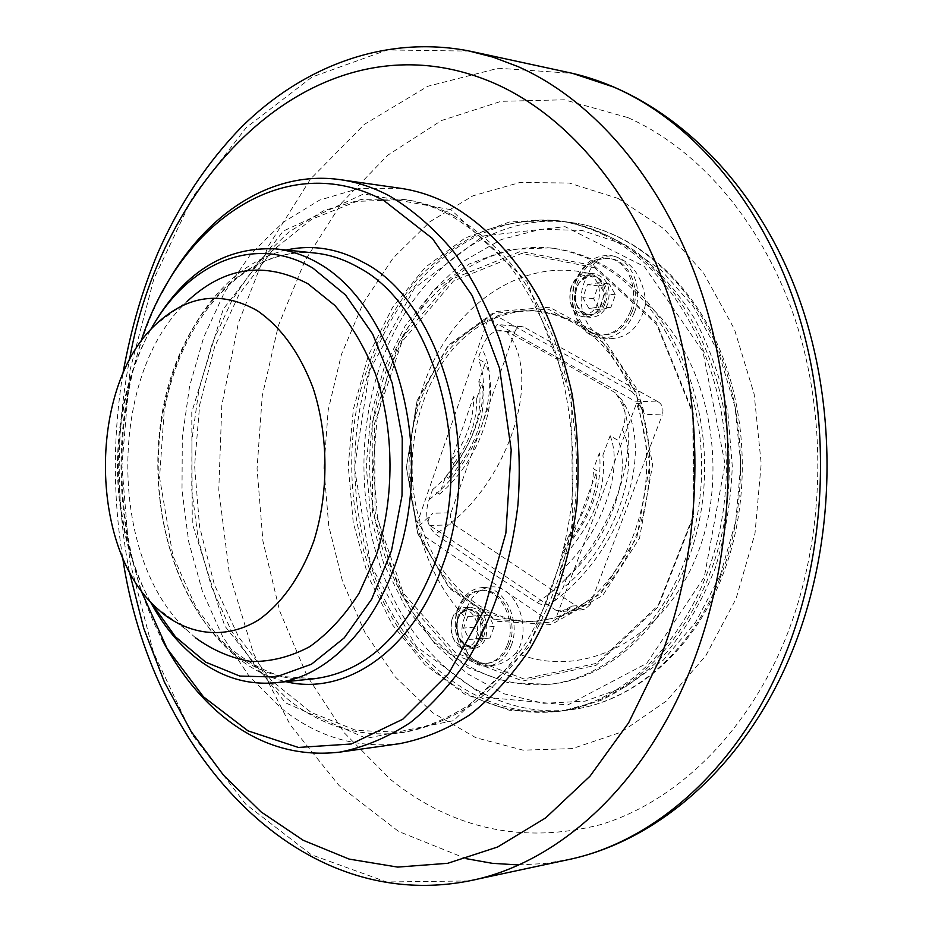 <?xml version="1.0" encoding="UTF-8"?>
<svg xmlns="http://www.w3.org/2000/svg" width="932" height="932" viewBox="0 0 932 932"><rect width="100%" height="100%" fill="white"/><g stroke="black" fill="none" stroke-linecap="round" stroke-linejoin="round"><path stroke-width="0.7" stroke-dasharray="4.66 3.5" d="M451.869 619.768C449.038 635.566 453.744 644.618 465.965 646.913C483.393 646.202 480.027 607.815 462.761 610.087C457.775 610.693 454.14 613.92 451.869 619.768M458.02 618.079C454.839 635.775 460.128 645.911 473.887 648.474C479.339 647.728 483.324 644.152 485.875 637.744C489.09 620.106 483.894 609.936 470.287 607.21C464.672 607.885 460.583 611.509 458.02 618.079M467.771 616.46L477.615 616.04L483.277 627.352L479.025 639.037L469.169 639.352L463.577 628.086L467.771 616.46L478.698 615.598L474.505 627.154L480.097 638.35L489.941 638.036L494.181 626.421L488.531 615.178L478.698 615.598M488.531 615.178L477.615 616.04M494.181 626.421L483.277 627.352M489.941 638.036L479.025 639.037M480.097 638.35L469.169 639.352M474.505 627.154L463.577 628.086M509.315 644.338C518.984 620.677 501.975 587.824 481.844 590.352C471.732 591.494 464.404 597.925 459.849 609.621C450.366 633.352 467.549 666.38 488.228 663.211C497.793 661.837 504.818 655.546 509.315 644.338M507.509 644.513C517.178 620.828 500.158 587.941 480.027 590.469C469.926 591.61 462.587 598.041 458.031 609.761C448.548 633.515 465.732 666.578 486.422 663.398C495.975 662.035 503.012 655.732 507.509 644.513M570.943 287.569C567.681 302.026 571.642 310.904 582.826 314.212C601.956 316.903 606.254 276.513 586.915 275.406C579.704 275.173 574.38 279.227 570.943 287.569M576.838 287.44C573.157 303.634 577.619 313.583 590.212 317.288C598.111 317.416 603.971 312.907 607.804 303.762C611.52 287.673 607.186 277.689 594.802 273.822C586.682 273.554 580.694 278.097 576.838 287.44M587.486 284.714L598.426 282.711L604.728 293.731L599.998 306.733L589.036 308.62L582.826 297.634L587.486 284.714L598.274 285.833L593.614 298.671L599.812 309.599L610.751 307.723L615.481 294.803L609.19 283.852L598.274 285.833M609.19 283.852L598.426 282.711M615.481 294.803L604.728 293.731M610.751 307.723L599.998 306.733M599.812 309.599L589.036 308.62M593.614 298.671L582.826 297.634M632.304 311.335C641.402 288.524 628.855 259.877 609.493 258.409C594.907 257.838 584.189 265.865 577.339 282.501C568.38 305.545 581.3 334.355 601.338 335.136C615.19 335.287 625.512 327.353 632.304 311.335M630.521 311.172C639.632 288.338 627.085 259.667 607.699 258.199C593.113 257.616 582.395 265.655 575.545 282.314C566.586 305.37 579.506 334.215 599.544 334.996C613.407 335.147 623.729 327.202 630.521 311.172M595.21 262.009C664.225 296.318 711.687 398.209 699.839 498.538C688.422 598.973 621.225 676.609 549.251 684.344L507.754 682.597L468.551 667.953L433.753 641.915L405.07 606.406L383.751 563.662L370.645 516.013L366.253 465.93L370.738 415.847L383.937 368.233L405.35 325.524L434.114 290.085L468.947 264.106L508.185 249.543L549.682 247.877C565.211 249.776 580.391 254.483 595.21 262.009M598.251 262.37C583.432 254.855 568.264 250.149 552.734 248.25C470.73 238.778 396.624 310.834 376.027 405.082C354.999 499.331 387.141 607.303 455.538 657.386C485.048 678.682 517.295 687.548 552.303 683.983C624.254 676.236 691.404 598.728 702.821 498.48C714.658 398.337 667.23 296.621 598.251 262.37M447.162 680.581C370.26 623.112 335.066 501.416 359.251 395.692C370.761 350.211 390.438 310.985 418.282 278.027C437.947 258.129 459.744 242.46 483.65 231.031C508.453 222.387 534.013 219.043 560.318 221.012C576.489 223.249 592.321 228.189 607.827 235.854C685.451 273.274 739.996 386.966 727.496 500.123C715.485 613.384 640.354 701.377 559.829 711.221C518.879 715.951 481.32 705.734 447.162 680.581M604.798 235.447C589.28 227.781 573.436 222.818 557.266 220.593L509.851 221.863L465.056 238.021L425.342 267.251L392.628 307.292L368.315 355.558L353.333 409.346L348.253 465.907L353.228 522.491L368.093 576.302L392.314 624.615L424.945 664.714L464.602 694.037L509.361 710.277L556.777 711.64C637.337 701.796 712.502 613.652 724.537 500.181C737.037 386.815 682.445 272.925 604.798 235.447M369.655 370.284L414.519 288.035L483.195 235.982L565.048 226.662L644.42 266.599L702.949 351.562L725.038 464.089L704.289 577.118L646.692 663.386L567.693 705L485.642 697.299L416.336 646.493L370.621 565.025L354.44 467.782L369.655 370.284M618.149 198.458L663.875 228.759L703.555 273.029L734.416 329.194L754.151 394.096L761.199 463.693L754.99 533.453L736.035 598.81L705.815 655.685L666.613 700.852L621.178 732.156L572.411 748.594L523.12 750.167L475.821 737.713L432.611 712.677L395.203 676.888L364.855 632.362L342.498 581.277L328.74 525.788L323.928 468.062L328.169 410.255L341.392 354.556L363.224 303.098L393.094 258.082L430.095 221.63L472.967 195.813L520.056 182.462L569.277 183.045L618.149 198.458M452.94 215.222C474.982 228.212 495.393 245.605 514.208 267.426C531.706 291.553 546.362 318.989 558.152 349.756C573.471 397.649 579.401 450.622 575.184 503.152C568.52 556.008 553.13 602.724 529.003 643.266C511.901 668.046 492.795 688.632 471.709 705.046C449.865 718.828 427.357 727.939 404.185 732.377L356.234 730.443L311.137 712.444L271.305 680.43L238.604 636.917L214.395 584.713L199.565 526.685L194.602 465.755L199.681 404.838L214.64 346.844L238.953 294.675L271.736 251.244L311.626 219.3L356.77 201.394L404.709 199.553C421.089 201.801 437.166 207.032 452.94 215.222M286.881 698.499C321.19 726.098 359.088 737.562 400.574 732.867C423.745 728.428 446.265 719.294 468.109 705.501C489.218 689.063 508.313 668.43 525.427 643.604C549.565 602.992 564.967 556.194 571.631 503.222C575.86 450.587 569.918 397.51 554.598 349.512C542.797 318.697 528.141 291.203 510.631 267.03C491.816 245.186 471.394 227.757 449.352 214.744C433.566 206.531 417.489 201.312 401.11 199.052L361.581 199.355L323.637 210.725L288.699 232.126L257.943 262.265L232.289 299.65L212.449 342.72L198.9 389.867L191.945 439.485L191.759 489.952L198.33 539.651L211.529 586.974L231.031 630.277L256.382 667.976L286.881 698.499M417 401.354L406.457 467.235L417.676 532.918L449.026 587.102L495.731 619.559L549.764 622.727L600.569 593.929L636.859 537.426L649.779 464.8L636.032 392.477L599.125 336.767L548.051 309.028L494.1 313.268L447.779 346.599L417 401.354M487.844 319.793L417.28 522.957C392.745 445.636 424.875 348.055 487.844 319.793L490.919 320.037C427.963 348.253 395.832 445.671 420.367 522.875L419.423 525.59L432.844 513.241C427.788 518.46 426.798 522.537 429.862 525.473L454.14 524.739L580.263 608.584L556.276 610.495L561.169 611.532L572.225 606.068L558.361 619.489L559.421 616.646L556.369 616.902L636.509 403.416C667.475 488.683 624.032 598.414 556.369 616.902M450.878 461.585L473.549 396.683L476.683 398.558L481.984 383.402L478.838 381.538L485.304 363.037L478.058 358.808L481.681 348.405C486.923 334.017 495.16 328.355 506.402 331.419C541.201 349.954 577.386 370.33 614.98 392.558L621.388 399.28C626.024 408.985 626.339 419.085 622.343 429.57L618.254 440.498L610.122 435.757L602.911 455.072L599.416 452.999L593.533 468.784L597.016 470.881L571.759 538.58L568.357 536.413L562.625 551.779L566.015 553.957L559.083 572.563L566.866 577.665L562.963 588.08L554.109 601.14C548.668 605.474 542.96 605.963 536.983 602.596C501.253 579.506 467.363 556.649 435.326 534.001C426.565 524.972 424.479 513.509 429.081 499.599L432.541 489.65L439.485 494.205L445.729 476.345L448.781 478.314L453.942 463.542L450.878 461.585C466.501 440.335 474.062 418.701 473.549 396.683M547.002 619.431L535.399 621.155C486.749 625.628 440.475 588.174 420.891 533.756L547.002 619.431L555.787 617.753L558.361 619.489M496.733 316.134C509.396 311.637 522.386 309.937 535.714 311.032C577.654 315.913 609.796 342.825 632.141 391.79L496.733 316.134L494.356 318.511L491.921 317.148L490.919 320.037M593.894 265.655L656.629 322.81L693.257 412.946L693.862 515.804L658.272 606.755L596.142 665.273L522.747 681.001L453.616 654.474L400.958 594.068L372.567 512.216L372.124 422.942L399.677 340.611L451.659 279.262L520.429 251.43L593.894 265.655M556.276 610.495L429.862 525.473M419.423 525.59L421.707 527.128L420.891 533.756M499.832 325.256L634.797 401.098L658.505 402.018L523.97 327.12L497.921 324.581C495.777 324.651 495.335 326.701 496.605 330.72L491.921 317.148M559.421 616.646C627.061 598.181 670.481 488.648 639.527 403.533L640.668 400.48L644.56 414.344C642.556 408.519 639.305 404.104 634.797 401.098M640.668 400.48L637.907 398.931L632.141 391.79M417.28 522.957L420.367 522.875M496.605 330.72L514.662 332.06L451.006 512.81L432.844 513.241M476.683 398.558C477.172 420.6 469.588 442.257 453.942 463.542M481.984 383.402C486.947 415.823 475.879 447.465 448.781 478.314M478.838 381.538C483.836 413.936 472.804 445.543 445.729 476.345M636.509 403.416L639.527 403.533M439.485 494.205C478.862 461.771 501.626 398.372 485.304 363.037M432.541 489.65C471.848 457.356 494.473 394.12 478.058 358.808M369.911 368.688C344.642 445.834 351.434 537.112 388.306 606.79C425.353 676.061 492.55 719.853 562.87 710.813L600.126 700.736C624.417 689.179 646.924 672.718 667.638 651.328C686.837 627.352 702.658 599.754 715.089 568.532C725.201 535.795 730.933 501.719 732.284 466.291L727.997 413.878C720.96 379.708 709.928 348.125 694.911 319.105C677.925 292.205 658.295 269.721 636.032 251.64C612.743 236.425 588.523 226.36 563.359 221.432C478.675 209.292 399.525 276.128 369.911 368.688M421.707 527.128C439.986 584.795 487.82 625.605 538.463 620.898L555.787 617.753M637.907 398.931C616.134 345.888 583.082 316.67 538.766 311.3C523.469 310.065 508.674 312.465 494.356 318.511M480.05 638.28C477.51 644.699 473.514 648.288 468.062 649.033C448.315 651.852 444.552 608.177 464.462 607.641C478.069 610.378 483.265 620.584 480.05 638.28M602.072 303.215C598.227 312.395 592.368 316.927 584.457 316.798C562.322 315.89 567.122 269.802 589.059 273.181C601.455 277.072 605.788 287.079 602.072 303.215M658.505 402.018C662.629 404.966 663.875 409.264 662.268 414.903L644.56 414.344M572.225 606.068L590.131 604.682L662.268 414.903M590.131 604.682L584.236 609.679L580.263 608.584M454.14 524.739C450.704 521.862 449.655 517.889 451.006 512.81M514.662 332.06L516.083 329.346L518.67 327.074L521.105 326.41L523.97 327.12M634.412 312.441C627.12 329.637 616.04 338.153 601.175 338.013C579.611 337.198 565.712 306.22 575.324 281.441C582.698 263.535 594.232 254.902 609.936 255.531C630.731 257.139 644.21 287.93 634.412 312.441M511.214 645.666C506.379 657.701 498.841 664.458 488.589 665.937C466.326 669.374 447.849 633.865 458.031 608.351C462.936 595.746 470.835 588.838 481.716 587.614C503.338 584.923 521.617 620.234 511.214 645.666M588.605 273.332L584.236 282.384C574.636 307.024 588.523 337.862 610.052 338.677C628.692 338.071 640.634 326.188 645.876 303.017C707.446 354.486 731.76 468.691 697.078 554.866C662.955 641.426 581.463 680.546 516.083 652.913C533.558 629.321 515.641 583.688 490.721 587.032C479.84 588.255 471.953 595.14 467.048 607.687L464.8 616.844C412.771 561.88 395.844 464.753 422.848 387.374C448.339 309.401 518.308 256.486 588.605 273.332C593.311 261.088 601.466 255.286 613.081 255.927C632.129 261.31 643.057 277.002 645.876 303.017M464.8 616.844C455.247 640.75 470.136 668.71 492.795 665.483C501.358 664.434 509.117 660.24 516.083 652.913M610.122 435.757C624.65 471.534 599.381 537.554 559.083 572.563M566.866 577.665C607.221 542.482 632.665 476.287 618.254 440.498M571.759 538.58C588.127 516.083 596.55 493.517 597.016 470.881M568.357 536.413C584.702 513.951 593.09 491.409 593.533 468.784M562.625 551.779C590.702 519.042 602.957 486.12 599.416 452.999M566.015 553.957C594.115 521.174 606.417 488.217 602.911 455.072M417.047 400.655L448.164 345.306L495.008 311.579L549.589 307.245L601.291 335.264L638.665 391.603L652.598 464.788L639.503 538.277L602.759 595.42L551.325 624.51L496.651 621.26L449.422 588.418L417.734 533.64L406.399 467.247L417.047 400.655M594.453 267.624L521.664 253.469L453.5 280.986L401.925 341.741L374.594 423.326L375.037 511.808L403.207 592.915L455.433 652.75L523.959 678.962L596.678 663.316L658.202 605.346L693.431 515.303L692.826 413.482L656.571 324.254L594.453 267.624M451.03 209.712L363.643 193.926L283.212 231.113L223.261 309.191L191.771 412.212L192.26 523.388L224.694 625.861L285.437 702.798L366.346 738.354L453.698 720.622L528.852 647.134L572.423 530.238L571.677 397.16L526.871 281.382L451.03 209.712M399.805 743.631C356.14 748.757 316.332 736.723 280.369 707.516L248.728 675.595L222.48 636.253L202.326 591.121L188.73 541.876L182.008 490.185L182.299 437.725L189.604 386.163L203.759 337.163L224.437 292.415L251.162 253.586L283.2 222.294L319.606 200.112L359.158 188.404L400.364 188.287M162.308 292.112C148.922 317.742 138.786 345.551 131.89 375.538C118.527 435.628 118.469 495.731 131.715 555.856C138.553 585.855 148.631 613.687 161.958 639.34M140.615 589.607L130.771 554.47C117.723 495.276 117.793 436.083 130.946 376.912L140.86 341.788M150.565 329.835C139.136 351.108 130.666 374.524 125.168 400.084C116.057 443.807 116.011 487.541 125.028 531.287C130.492 556.858 138.903 580.298 150.285 601.594M150.506 601.827C138.495 580.217 129.676 556.229 124.049 529.865C115.23 487.075 115.265 444.284 124.177 401.506C129.851 375.153 138.717 351.178 150.774 329.59M195.569 637.837L186.703 629.939C108.03 557.254 108.217 374.082 187.029 301.549L155.726 324.499M482.263 636.824C480.003 642.532 476.45 645.713 471.604 646.377C459.383 644.082 454.676 635.065 457.507 619.314C459.779 613.489 463.414 610.262 468.4 609.656C480.504 612.079 485.129 621.131 482.263 636.824M483.498 636.999C491.91 615.831 464.963 597.191 458.02 618.999C449.713 639.725 476.194 658.831 483.498 636.999M604.053 302.655C600.651 310.799 595.432 314.818 588.395 314.69C577.211 311.393 573.25 302.539 576.524 288.128C579.949 279.821 585.261 275.779 592.484 276.012C603.505 279.449 607.361 288.326 604.053 302.655M605.322 302.947C614.666 279.274 584.69 263.919 576.978 288.011C567.751 311.16 597.191 327.12 605.322 302.947M129.21 571.2C115.824 500.845 115.894 430.502 129.42 360.183M627.784 117.56L564.291 99.794L501.125 101.32L441.43 120.554L387.7 155.248L341.788 202.803L305.032 260.552L278.33 325.804L262.241 395.983L257.069 468.54L262.917 541.026L279.67 610.949L307.012 675.793L344.374 732.948L390.834 779.735C452.905 829.294 522.712 844.299 600.255 824.738C674.5 802.394 744.645 736.49 784.301 641.566C823.62 546.56 828.781 427.229 797.466 326.654C765.824 226.138 700.782 149.959 627.784 117.56M571.794 858.896L545.15 863.498L518.611 864.943M466.454 858.71L398.593 831.437L339.12 785.594L290.213 724.875L253.329 652.994L229.354 573.518L218.787 489.848L221.816 405.269L238.382 323.031L268.16 246.467L310.507 179.049L364.307 124.41L427.8 86.268L498.41 68.234L572.574 73.372M469.798 51.109L387.421 49.932L312.045 77.03L246.269 127.579L192.936 196.559L153.827 279.006L129.991 370.202L121.917 465.685L129.793 561.192L153.465 652.423L192.4 734.952L245.605 804.048L311.276 854.726L386.594 881.975L468.971 880.95M720.296 575.242L735.756 521.419L740.812 464.136L735.068 406.981L718.968 353.531L693.688 306.989L661.033 269.942L623.147 244.161L582.395 230.542L541.049 229.202L501.206 239.571L464.707 260.576L433.007 290.737L407.307 328.39L388.434 371.717L376.994 418.817L373.301 467.771L377.483 516.678L389.401 563.58L408.717 606.581L434.825 643.791L466.862 673.393L503.641 693.711L543.636 703.322L585.016 701.167L625.663 686.709L663.293 660.112L695.552 622.343L720.296 575.242M719.795 578.679C690.426 653.041 631.651 702.087 571.817 709.602C501.567 718.63 434.417 675.083 397.382 606.149C360.521 536.797 353.729 445.927 378.998 369.142C408.6 277.014 487.704 210.527 572.295 222.666C630.183 230.623 686.534 276.373 717.011 346.611C747.289 416.884 748.408 507.078 719.795 578.679M429.081 499.599C476.636 464.567 504.41 387.351 481.681 348.405M506.402 331.419C546.234 378.241 503.956 493.226 435.326 534.001M622.343 429.57C642.789 468.878 611.578 549.67 562.963 588.08M536.983 602.596C606.383 558.315 652.528 439.356 614.98 392.558M286.31 250.021C211.634 266.983 158.067 364.039 158.242 465.72C157.858 567.402 211.238 664.563 285.879 681.676M233.21 652.575C173.702 604.239 145.345 500.006 163.018 408.426C180.342 316.845 243.916 246.06 315.098 253.061C244.534 245.955 180.493 318.383 164.102 412.119L159.57 477.475L172.886 555.728L196.396 608.107L220.581 639.83C239.116 657.2 259.294 669.397 281.126 676.422L314.678 678.694C285.227 681.21 258.071 672.496 233.21 652.575M465.965 646.913L471.604 646.377C459.08 649.126 446.801 616.064 468.4 609.656L462.761 610.087M481.844 590.352L480.027 590.469M488.228 663.211L486.422 663.398M582.826 314.212L588.395 314.69C577.84 310.135 573.588 303.215 575.638 293.941C575.522 284.446 581.137 278.47 592.484 276.012L586.915 275.406M609.493 258.409L607.699 258.199M601.338 335.136L599.544 334.996M549.251 684.344L552.303 683.983M549.682 247.877L552.734 248.25M556.777 711.64L559.829 711.221M557.266 220.593L560.318 221.012M400.574 732.867L404.185 732.377M401.11 199.052L404.709 199.553M122.826 373.895C112.912 435.081 112.854 496.278 122.64 557.476M535.399 621.155L538.463 620.898M535.714 311.032L538.766 311.3M584.236 609.679L561.169 611.532M521.722 326.421L497.921 324.581M594.802 273.822L589.059 273.181M590.212 317.288L584.457 316.798M470.287 607.21L464.462 607.641M473.887 648.474L468.062 649.033M488.589 665.937L492.795 665.495M481.716 587.614L490.721 587.032M601.175 338.013L610.052 338.677M609.936 255.531L613.081 255.916M562.87 710.813L571.817 709.602C632.944 701.889 692.278 652.214 721.636 577.968C750.213 506.554 749.037 417.023 718.688 346.972C688.154 276.979 631.325 230.81 572.295 222.666L563.359 221.432M554.121 601.163C617.054 555.053 658.318 454.175 621.399 399.269M130.771 554.47L131.715 555.856M130.946 376.912L131.89 375.538M124.049 529.865L125.028 531.287M124.177 401.506L125.168 400.084M155.446 606.942L186.703 629.939"/><path stroke-width="1.4" d="M340.588 179.713L400.364 188.287C416.907 190.652 433.159 195.953 449.119 204.178C483.615 223.517 514.604 255.426 538.684 297.658C553.34 327.493 564.547 359.915 572.283 394.923C577.817 430.84 579.366 467.118 576.943 503.769C570.139 558.979 554.249 607.781 529.236 650.175C511.517 676.096 491.712 697.649 469.833 714.832C447.185 729.29 423.839 738.89 399.805 743.631L340.017 752.089C364.097 747.301 387.502 737.492 410.243 722.661C432.215 705 452.102 682.818 469.926 656.116C495.078 612.394 511.074 562.008 517.924 504.958C522.211 448.304 515.85 391.207 499.68 339.702C487.238 306.663 471.848 277.235 453.488 251.442C433.788 228.154 412.457 209.642 389.46 195.906C373.452 187.483 357.166 182.09 340.588 179.713C269.325 169.333 201.207 217.063 162.308 292.112M161.958 639.34C177.767 669.584 197.304 694.608 220.569 714.436C256.463 744.633 296.271 757.18 340.017 752.089M140.86 341.788C178.874 222.597 285.705 147.431 383.914 200.59L432.366 238.452L472.279 295.724L499.564 368.291L511.202 449.935L505.878 533.081L484.186 609.936L448.572 673.638L402.787 719.224L351.248 743.992L298.357 747.441L248.029 730.874L203.467 696.81L167.096 648.521L140.615 589.607M150.285 601.594C162.215 623.718 176.684 641.857 193.716 656.023C218.531 676.364 245.664 685.288 275.103 682.795C338.631 677.156 398.919 600.907 409.824 500.577C421.113 400.352 379.569 297.692 318.662 263.337C304.624 255.251 290.248 250.428 275.534 248.879C223.598 246.549 181.95 273.53 150.565 329.835M150.774 329.59C187.017 263.43 254.378 233.303 312.966 268.16L345.562 295.013L372.718 334.099L392.174 382.982L402.251 438.203L402.03 495.544L391.522 550.602L371.682 599.183L344.246 637.861L311.463 664.225L275.825 677.016L239.827 676.073L205.727 662.174L175.437 636.777L150.506 601.827M187.029 301.549C224.158 266.785 264.49 260.867 307.991 283.806L334.821 305.416C351.154 324.406 364.738 347.321 375.561 374.151C394.469 430.246 394.818 498.049 376.47 554.633L359.111 593.206C344.689 615.668 328.227 633.48 309.739 646.657C290.563 656.839 271.014 661.79 251.104 661.51C231.462 658.295 212.95 650.408 195.569 637.837M162.949 613.629L155.446 606.942C88.633 545.302 88.796 385.999 155.726 324.499C187.169 295.083 220.977 290.446 257.185 310.601C281.01 327.027 299.638 352.82 313.082 388.003C328.635 435.687 328.914 493.04 313.816 541.119C301.211 576.069 281.814 603.482 258.618 619.931C227 639.166 191.806 635.997 162.949 613.629M129.42 360.183C163.182 166.047 326.922 8.062 496.942 84.451C572.411 118.748 640.401 201.65 673.58 312.267C706.433 422.93 700.981 554.878 659.774 659.227L628.634 722.789L589.991 776.193L545.674 817.888L497.63 847.002L447.721 863.3L397.708 867.098L349.104 859.083L303.203 840.28L261.053 811.889L223.482 775.179L191.118 731.469L164.416 682.073L143.703 628.238L129.21 571.2M783.8 658.027C738.75 767.316 656.081 840.012 571.794 858.896C660.928 838.823 745.623 763.727 790.732 654.823C837.519 542.89 839.208 401.238 794.973 287.475C750.47 173.853 664.365 94.936 572.574 73.372L613.606 87.014C692.511 121.195 763.553 203.595 798.2 313.467C832.521 423.373 826.835 554.377 783.8 658.027M518.611 864.943L492.271 863.312L466.454 858.71M122.64 557.476C150.145 746.194 292.788 913.977 467.375 881.264C555.204 865.129 643.22 788.309 690.635 669.001C734.509 559.561 740.334 420.658 705.338 304.484C670.003 188.334 597.715 101.833 517.971 66.58L493.191 57.19L468.202 50.794C384.101 34.903 302.259 66.871 241.505 127.067C206.962 162.634 179.037 204.679 157.741 253.189C142.48 290.132 131.633 325.827 122.826 373.895M285.879 681.676C345.341 696.332 413.121 650.734 442.63 565.444C484.675 454.513 442.351 302.504 363.76 262.591C338.211 248.506 312.395 244.312 286.31 250.021M275.534 248.879L315.098 253.061C329.823 254.611 344.199 259.364 358.226 267.321C434.778 306.512 475.844 454.769 434.988 563.033C407.494 633.073 367.383 671.623 314.678 678.694L275.103 682.795M469.798 51.109L572.574 73.372M468.971 880.95L571.794 858.896"/></g></svg>
